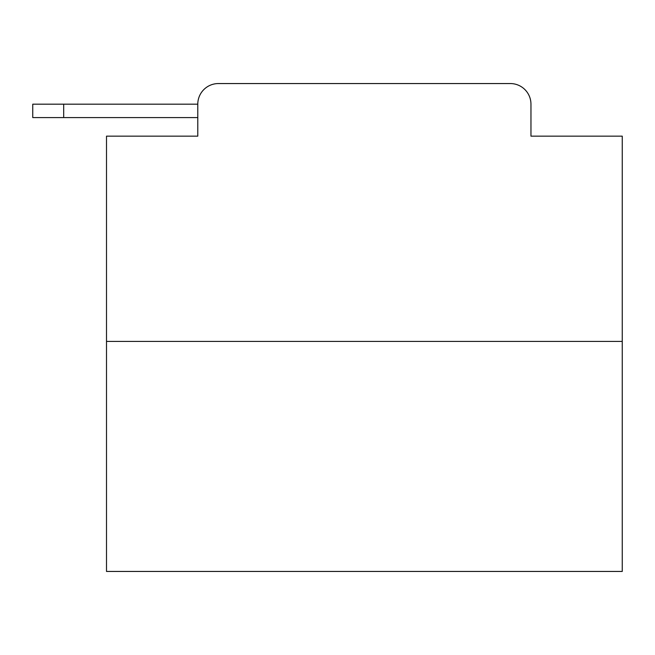 <?xml version="1.0" encoding="UTF-8"?>
<svg xmlns="http://www.w3.org/2000/svg" width="655" height="655" viewBox="0 0 655 655"><rect width="100%" height="100%" fill="white"/><g stroke="black" fill="none" stroke-linecap="round" stroke-linejoin="round"><path stroke-width="0.98" d="M197.785 104.178L197.785 136.158L197.785 117.589L32.75 117.589L32.75 104.178L197.785 104.178A20.633 20.633 0 0 1 218.418 83.553L283.918 83.553M622.25 341.427L106.503 341.427L106.503 571.447L622.25 571.447L622.25 136.158L530.959 136.158L530.959 104.178A20.633 20.633 0 0 0 510.335 83.553L218.418 83.553M106.503 341.427L106.503 136.158L197.785 136.158M444.835 83.553L510.335 83.553M530.959 136.158L530.959 104.178M63.699 104.178L63.699 117.589"/></g></svg>
